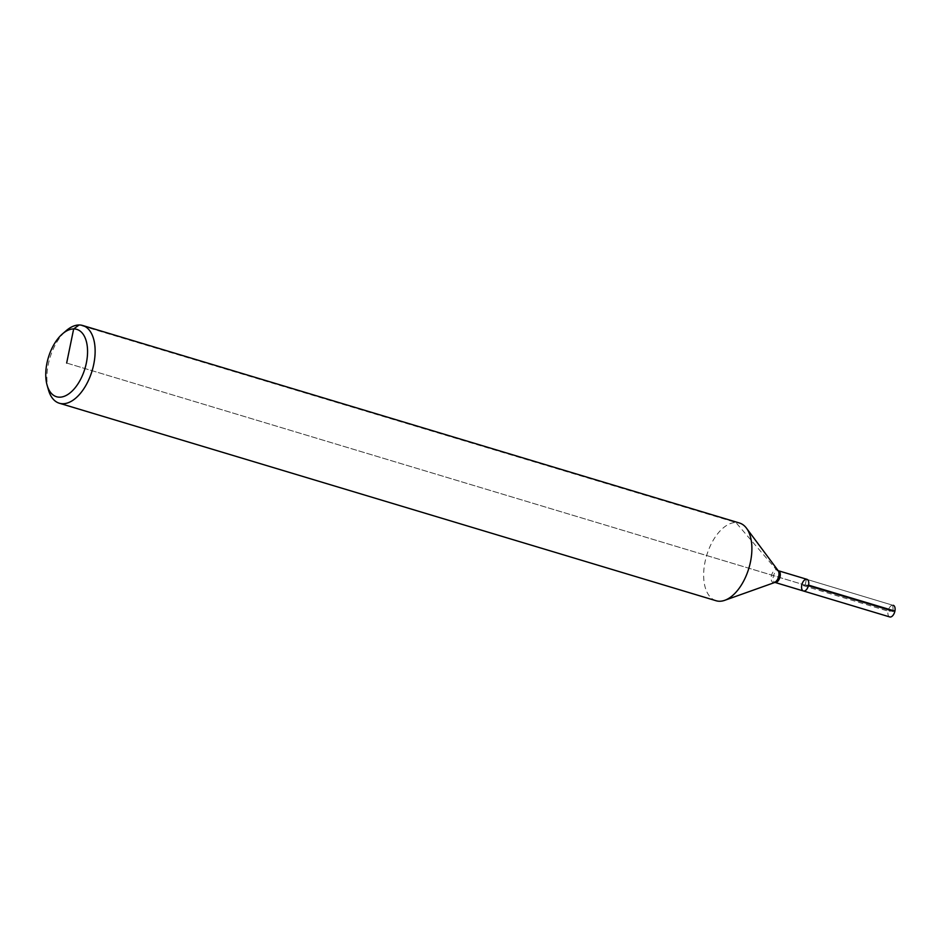 <?xml version="1.0" encoding="UTF-8"?>
<svg xmlns="http://www.w3.org/2000/svg" width="942" height="942" viewBox="0 0 942 942"><rect width="100%" height="100%" fill="white"/><g stroke="black" fill="none" stroke-linecap="round" stroke-linejoin="round"><path stroke-width="0.71" stroke-dasharray="4.71 3.53" d="M716.085 600.737A40.577 22.043 106.7 0 1 706.653 555.521A40.577 22.043 106.7 0 1 739.458 523.01M48.442 389.882A40.577 22.043 106.7 0 1 66.27 330.618M803.42 590.987A6.088 3.309 106.7 0 1 802.007 584.205A6.088 3.309 106.7 0 1 806.929 579.318M889.743 616.939A6.088 3.309 106.7 0 1 888.188 610.64A6.088 3.309 106.7 0 1 892.698 605.211A6.088 3.309 106.7 0 1 893.24 605.282A6.088 3.309 106.7 0 0 888.082 611.122L894.9 611.099M808.577 585.135L801.76 585.17L888.082 611.122M66.658 363.047L893.275 611.652L892.698 605.211L806.387 579.248L805.174 585.159L66.658 363.047M805.174 585.159L893.275 611.652L892.698 605.211L806.387 579.248L805.174 585.159L806.387 579.248L777.892 570.675A4.062 3.356 -90.2 0 1 776.373 569.663L735.855 522.492L79.093 324.978M774.642 582.368L774.536 582.38A6.629 3.603 106.7 0 1 773.723 582.533A6.629 3.603 106.7 0 1 771.828 574.373A6.629 3.603 106.7 0 1 778.104 570.593L778.433 570.758A6.088 3.309 106.7 0 0 773.512 575.633A6.088 3.309 106.7 0 0 774.925 582.415"/><path stroke-width="1.41" d="M62.549 333.809L66.27 330.618A40.577 22.043 106.7 0 1 82.696 325.496L739.458 523.01A40.577 22.043 106.7 0 1 746.488 528.191A40.577 22.043 106.7 0 1 748.878 568.226A40.577 22.043 106.7 0 1 724.81 600.289A40.577 22.043 106.7 0 1 719.688 601.255A40.577 22.043 106.7 0 1 716.085 600.737L59.322 403.223A40.577 22.043 106.7 0 1 48.442 389.882L47.1 385.172A35.172 19.099 106.7 0 1 62.549 333.809A35.172 19.099 106.7 0 1 87.512 353.886A35.172 19.099 106.7 0 1 59.652 397.183A35.172 19.099 106.7 0 1 47.1 385.172M82.696 325.496A40.577 22.043 106.7 0 1 93.011 367.498A40.577 22.043 106.7 0 1 62.926 403.741A40.577 22.043 106.7 0 1 59.322 403.223M803.962 591.058A6.088 3.309 106.7 0 1 803.42 590.987A6.088 3.309 106.7 0 1 802.007 584.205A6.088 3.309 106.7 0 1 806.929 579.318A6.088 3.309 106.7 0 1 808.471 585.63A6.088 3.309 106.7 0 1 803.962 591.058A6.088 3.309 106.7 0 1 803.42 590.987L889.743 616.939A6.088 3.309 106.7 0 0 890.272 617.022A6.088 3.309 106.7 0 0 894.794 611.582A6.088 3.309 106.7 0 0 893.24 605.282A6.088 3.309 106.7 0 1 894.9 611.099L808.577 585.135A6.088 3.309 106.7 0 0 806.929 579.318A6.088 3.309 106.7 0 1 808.471 585.63A6.088 3.309 106.7 0 1 803.962 591.058M801.76 585.17A6.088 3.309 106.7 0 1 806.929 579.318L778.433 570.758A6.088 3.309 106.7 0 1 779.976 577.057A6.088 3.309 106.7 0 1 775.466 582.486A6.088 3.309 106.7 0 1 774.925 582.415L724.81 600.289M66.658 363.047L73.664 328.923L79.093 324.978M746.488 528.191L778.104 570.593A6.629 3.603 106.7 0 1 778.492 577.128A6.629 3.603 106.7 0 1 774.559 582.368M774.925 582.415L803.42 590.987"/></g></svg>
